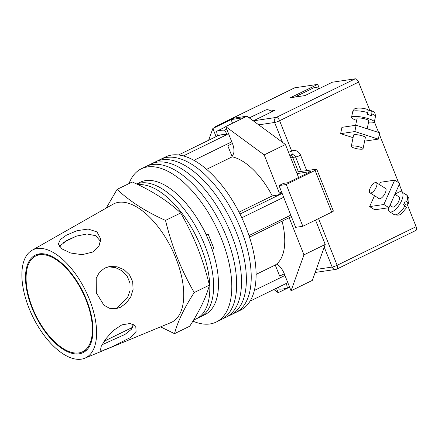 <?xml version="1.0" encoding="UTF-8"?>
<svg xmlns="http://www.w3.org/2000/svg" width="438" height="438" viewBox="0 0 438 438"><rect width="100%" height="100%" fill="white"/><g stroke="black" fill="none" stroke-linecap="round" stroke-linejoin="round"><path stroke-width="0.66" d="M192.89 321.142A85.295 41.758 -116.1 0 0 216.219 322.045L235.655 312.546A85.295 41.758 -116.1 0 0 241.015 229.567A85.295 41.758 -116.1 0 0 160.735 159.29L165.597 156.913A85.295 41.758 -116.1 0 1 245.877 227.191A85.295 41.758 -116.1 0 1 240.517 310.17L235.655 312.546A85.295 41.758 -116.1 0 0 241.015 229.567A85.295 41.758 -116.1 0 0 160.735 159.29L155.879 161.666A85.295 41.758 -116.1 0 1 236.159 231.943A85.295 41.758 -116.1 0 0 155.879 161.666L151.017 164.042A85.295 41.758 -116.1 0 1 231.297 234.319A85.295 41.758 -116.1 0 0 151.017 164.042L146.161 166.418A85.295 41.758 -116.1 0 1 226.441 236.695A85.295 41.758 -116.1 0 0 146.161 166.418L141.299 168.794A85.295 41.758 -116.1 0 0 129.013 183.571M230.793 314.922A85.295 41.758 -116.1 0 0 236.159 231.943A85.295 41.758 -116.1 0 1 230.793 314.922M225.937 317.298A85.295 41.758 -116.1 0 0 231.297 234.319A85.295 41.758 -116.1 0 1 225.937 317.298M221.075 319.674A85.295 41.758 -116.1 0 0 226.441 236.695A85.295 41.758 -116.1 0 1 221.075 319.674M206.106 234.423A60.094 29.417 -116.1 0 0 199.175 221.644M216.219 322.045A85.295 41.758 -116.1 0 0 221.579 239.066A85.295 41.758 -116.1 0 0 141.299 168.794M178.573 154.942L217.467 135.928A81.419 39.858 63.9 0 1 227.202 134.482L183.412 155.89M290.788 215.135L248.959 235.584M283.687 197.286L241.792 217.763M289.502 286.906L287.361 287.952L286.441 283.348L250.043 301.141M232.441 143.511L227.798 145.777L232.195 156.826A60.094 29.417 63.9 0 1 272.277 195.89L278.305 194.998L282.05 193.163M282.067 221.185A60.094 29.417 63.9 0 1 275.256 265.028L279.652 276.077L284.289 273.805M217.467 135.928L216.547 131.323A86.067 42.136 63.9 0 1 224.557 130.135L226.703 129.09M224.557 130.135L227.202 134.482M231.773 141.83L193.979 160.308M282.154 193.426L239.991 214.034M291.385 216.629L249.468 237.122M284.957 275.486L254.319 290.46M287.361 287.952A86.067 42.136 63.9 0 1 279.345 289.14L278.261 287.35M216.547 131.323L225.658 126.872A86.067 42.136 -116.1 0 1 225.8 126.823M256.066 274.407L275.256 265.028M239.033 212.14L272.277 195.89M206.654 169.309L232.195 156.826M193.673 319.855A73.661 36.064 -116.1 0 0 196.377 318.798L200.177 316.942A73.661 36.064 -116.1 0 0 204.809 245.28A73.661 36.064 -116.1 0 0 136.727 184.031A73.661 36.064 -116.1 0 1 204.809 245.28A73.661 36.064 -116.1 0 1 200.177 316.942L205.033 314.566A73.661 36.064 -116.1 0 0 209.665 242.904A73.661 36.064 -116.1 0 0 140.335 182.208L136.667 184.004M196.377 318.798A73.661 36.064 -116.1 0 0 201.009 247.136A73.661 36.064 -116.1 0 0 138.069 184.666M212.03 249.282L213.837 248.395L208.154 234.116L206.271 235.042M208.154 234.116L205.986 234.439M273.859 289.496L278.201 292.694L276.433 288.242M276.745 263.933A12.795 6.263 63.9 0 1 284.3 273.832L291.051 290.788L312.31 280.397L325.22 244.459L315.519 220.084M289.179 217.708L303.956 254.85L291.051 290.788M231.822 155.89A12.795 6.263 -116.1 0 0 232.452 143.538L225.701 126.582L264.18 154.899L279.356 193.038A14.536 7.117 -116.1 0 0 278.754 194.609M208.63 140.248L212.857 128.487L216.087 136.601M225.701 126.582L243.928 117.674L231.078 119.579L234.116 118.096L246.961 116.19L285.439 144.507L298.563 177.483M243.928 117.674L246.961 116.19M281.568 191.954L279.356 193.038M303.956 254.85L325.22 244.459M264.18 154.899L285.439 144.507M278.201 292.694L289.595 287.131M212.857 128.487L231.078 119.579L232.54 123.242M297.019 173.601L310.646 171.576L287.865 182.712L283.583 183.347L279.028 185.575L286.228 184.507L315.081 170.404A3.876 0.52 -21.7 0 0 316.74 169.26A3.876 0.52 -21.7 0 0 316.176 169.205L296.438 172.134M286.228 184.507L302.85 226.276L331.703 212.167L315.081 170.404M302.85 226.276L295.65 227.344L279.028 185.575M316.74 169.26L333.362 211.023A3.876 0.52 158.3 0 1 331.703 212.167M249.381 117.97L265.625 110.031A13.567 6.641 63.9 0 1 271.883 111.767M318.984 88.739A12.406 6.072 -116.1 0 0 313.969 87.688L296.51 96.229A12.406 6.072 -116.1 0 0 295.53 96.984M299.86 96.344A12.406 6.072 -116.1 0 0 296.51 96.229M378.432 198.146A6.203 2.535 -57.9 0 0 378.859 198.644A6.203 2.535 -57.9 0 0 379.751 198.797A6.203 2.535 -57.9 0 0 384.827 193.837A6.203 2.535 -57.9 0 0 385.451 188.132A6.203 2.535 -57.9 0 0 384.81 187.962M394.66 180.171L383.858 204.497L388.955 207.694L399.757 183.363L394.66 180.171L380.452 182.279L379.428 184.59M374.501 195.682L369.65 206.605L374.747 209.802L388.955 207.694M383.858 204.497L369.65 206.605M404.115 203.654L405.21 204.338L408.358 203.599L406.765 201.787A11.629 4.752 -57.9 0 0 406.322 194.806C406.612 194.527 407.406 195.638 408.703 198.146C409.081 197.987 408.873 203.013 408.358 203.599M389.979 205.384L392.459 206.933A6.012 2.458 -57.9 0 0 393.324 207.081A6.012 2.458 -57.9 0 0 398.235 202.279A6.012 2.458 -57.9 0 0 398.837 196.75L394.906 194.286M375.486 182.515A6.012 2.458 -57.9 0 0 370.575 187.316A6.012 2.458 -57.9 0 0 369.968 192.846A6.012 2.458 -57.9 0 0 370.833 192.988A6.012 2.458 -57.9 0 0 375.744 188.187A6.012 2.458 -57.9 0 0 376.351 182.662A6.012 2.458 -57.9 0 0 375.486 182.515M395.388 194.587A11.629 4.752 122.1 0 1 400.151 191.707A11.629 4.752 122.1 0 1 401.821 191.986A11.629 4.752 122.1 0 1 400.65 202.684A11.629 4.752 122.1 0 1 391.145 211.981A11.629 4.752 122.1 0 1 389.47 211.696A11.629 4.752 122.1 0 1 388.325 207.787M406.765 201.787L405.27 200.845A11.629 4.752 122.1 0 1 403.469 204.902L404.964 205.838L406.524 207.727L401.619 213.481C400.299 215.206 397.748 215.551 393.97 214.516A11.629 4.752 -57.9 0 0 395.645 214.801A11.629 4.752 -57.9 0 0 404.964 205.838M353.526 135.473A6.203 1.232 11.7 0 1 353.4 135.134A6.203 1.232 11.7 0 1 354.249 134.712A6.203 1.232 11.7 0 1 361.208 135.528A6.203 1.232 11.7 0 1 365.549 137.647A6.203 1.232 11.7 0 1 365.297 137.91M378.328 139.12L354.829 131.559L356.138 125.23L379.636 132.791L378.328 139.12L364.624 141.151M353.072 137.669L340.622 133.667L341.93 127.338L356.138 125.23M354.829 131.559L340.622 133.667M355.629 125.306L357.052 118.43A6.012 1.194 11.7 0 1 357.879 118.019A6.012 1.194 11.7 0 1 364.619 118.813A6.012 1.194 11.7 0 1 368.823 120.866L367.181 128.783M352.103 145.925A6.012 1.194 11.7 0 1 358.842 146.719A6.012 1.194 11.7 0 1 363.047 148.772A6.012 1.194 11.7 0 1 362.221 149.183A6.012 1.194 11.7 0 1 355.481 148.389A6.012 1.194 11.7 0 1 351.276 146.336A6.012 1.194 11.7 0 1 352.103 145.925M368.424 122.804A11.629 2.31 -168.3 0 0 372.727 122.799A11.629 2.31 -168.3 0 0 374.326 122.005A11.629 2.31 -168.3 0 0 366.19 118.036A11.629 2.31 -168.3 0 0 353.148 116.497A11.629 2.31 -168.3 0 0 351.55 117.291A11.629 2.31 -168.3 0 0 356.652 120.368M351.55 117.291L352.705 111.706A11.629 2.31 11.7 0 1 354.304 110.913A11.629 2.31 11.7 0 1 367.854 112.588L367.471 114.449A11.629 2.31 -168.3 0 1 371.386 115.709L371.774 113.847A11.629 2.31 11.7 0 1 375.481 116.42L374.326 122.005M367.98 110.836L371.052 110.48C372.448 111.761 375.136 110.672 375.481 116.42M367.854 112.588C368.199 110.316 367.789 109.177 366.617 109.166M370.537 110.425C371.703 110.431 372.114 111.575 371.774 113.847M294.862 87.775L215.896 126.379A3.876 1.9 -116.1 0 0 215.611 126.467L294.577 87.863A3.876 1.9 63.9 0 1 294.862 87.775L317.731 84.381L290.394 97.745L304.996 95.583L332.327 82.218L355.202 78.824A3.876 1.9 63.9 0 1 358.569 82.109L369.875 110.524M260.533 112.517L249.238 117.866M253.301 120.85L274.621 110.425L270.832 110.989M374.37 121.813L378.602 132.462M379.33 134.28L398.564 182.613M399.286 184.431L402.451 192.381M407.099 204.059L416.1 226.681A3.876 1.9 63.9 0 1 415.854 230.454L336.888 269.058A3.876 1.9 -116.1 0 0 337.134 265.286L416.1 226.681M319.384 88.547L317.731 84.381M39.71 254.757A53.31 26.099 -116.1 0 0 35.834 255.951A53.31 26.099 -116.1 0 0 34.065 311.582A53.31 26.099 -116.1 0 0 78.78 352.929A53.31 26.099 -116.1 0 0 82.656 351.736A53.31 26.099 -116.1 0 0 84.424 296.104A53.31 26.099 -116.1 0 0 39.71 254.757M67.797 240.325L68.082 239.712M32.056 250.273L112.949 204.261A65.908 32.264 63.9 0 1 118.616 202.329A65.908 32.264 63.9 0 1 175.857 258.108A65.908 32.264 63.9 0 1 170.809 322.631L84.813 358.202A60.094 29.417 63.9 0 1 81.265 359.176A60.094 29.417 63.9 0 1 31.235 313.405A60.094 29.417 63.9 0 1 32.056 250.273A60.094 29.417 63.9 0 1 37.225 248.51A60.094 29.417 63.9 0 1 88 295.962A60.094 29.417 63.9 0 1 84.813 358.202M59.349 246.468L66.932 240.331L76.634 236.06L86.981 233.974L95.763 235.704L100.636 241.486M92.878 252.009L98.977 246.172L100.724 238.967L97.006 231.926L88.197 229.047L77.055 230.689L66.521 235.124L60.329 239.575L58.336 243.95L61.862 248.883L70.726 253.038L82.174 254.675L92.878 252.009M108.296 266.802L115.451 267.602L122.065 270.804L127.179 276.159L129.96 283.074L130.009 290.591L127.529 297.714L117.335 307.744L114.198 308.894M120.466 307.279L126.336 303.052L130.77 296.871L133.07 289.502L132.709 281.82L129.522 274.872L124.014 269.666L117.105 266.791L109.828 266.512L104.841 268.012L99.475 272.157L96.212 278.201L96.355 292.934L103.905 305.187L109.505 308.292L115.758 308.741L120.466 307.279M133.36 324.306L131.247 329.442L124.978 334.424L102.043 344.761M111.137 347.241L130.557 337.484L136.081 331.528L135.753 326.184L130.305 323.463L121.863 324.854L112.911 330.794L105.673 339.056L101.222 346.359L100.444 350.181L103.79 350.071L111.137 347.241M103.746 341.886L106.576 340.041M117.099 189.391L132.281 181.967C151.805 190.656 167.946 200.993 180.702 212.983C187.146 224.201 192.786 235.808 197.615 247.799C202.361 259.882 206.293 272.321 209.408 285.122C206.216 297.172 199.646 310.881 189.698 326.239L174.51 333.663C177.697 321.612 184.267 307.903 194.22 292.546C187.792 281.366 182.153 269.759 177.302 257.73C172.572 245.691 168.641 233.246 165.515 220.407C145.991 211.724 129.856 201.387 117.099 189.391L106.22 208.088M160.582 326.863L174.51 333.663M39.36 253.865A54.279 26.57 63.9 0 1 85.213 296.723A54.279 26.57 63.9 0 1 82.339 352.94A54.279 26.57 63.9 0 1 79.136 353.822A54.279 26.57 63.9 0 1 33.945 312.48A54.279 26.57 63.9 0 1 34.69 255.458A54.279 26.57 63.9 0 1 39.36 253.865M39.425 253.854L38.664 254.566M194.22 292.546L209.408 285.122M165.515 220.407L180.702 212.983M214.521 127.672A3.876 3.34 81.6 0 1 215.896 126.379L217.724 126.106M253.361 120.822L276.23 117.428L355.202 78.824M316.252 269.414L332.152 267.06L324.24 247.18M282.526 142.361L274.615 122.481L258.721 124.841M358.569 82.109L279.597 120.707L291.675 151.05A7.753 6.679 -98.4 0 1 300.588 155.222L306.715 170.612M318.552 218.595L337.134 265.286A3.876 0.52 -21.7 0 1 332.152 267.06A3.876 3.34 81.6 0 0 335.754 269.408L315.157 272.463M301.344 171.406L295.606 156.996L292.688 157.428L298.42 171.838M290.788 157.943A3.876 0.52 158.3 0 1 292.688 157.428A3.876 3.34 -98.4 0 0 290.345 155.167M289.721 155.26L290.295 155.178A3.876 3.34 -98.4 0 1 289.699 155.2M300.588 155.222A3.876 0.52 -21.7 0 1 295.606 156.996A3.876 3.34 81.6 0 0 291.998 154.647L291.429 154.822A3.876 1.9 -116.1 0 0 291.675 151.05A3.876 0.52 158.3 0 1 288.554 152.325M276.23 117.428A3.876 3.34 81.6 0 0 274.615 122.481A3.876 0.52 158.3 0 0 279.597 120.707A3.876 1.9 -116.1 0 0 276.23 117.428M281.99 193.027L277.812 195.069M232.54 155.331L231.751 155.714M379.5 198.814L369.968 192.846M389.47 211.696L393.97 214.516M401.821 191.986L406.322 194.806M385.878 188.63L376.351 182.662M365.418 137.308L363.047 148.772M353.652 134.871L351.276 146.336M367.017 109.182C364.153 108.597 363.168 108.093 358.136 108.027C355.634 108.602 354.517 107.677 352.705 111.706M215.611 126.467A3.876 3.876 0 0 0 214.007 127.923M335.754 269.408A3.876 3.876 0 0 0 336.888 269.058M290.295 155.178A3.876 3.876 0 0 0 291.429 154.822M76.267 236.186L63.609 242.373M40.323 253.755L35.834 255.951M132.698 327.274L104.189 341.207M87.151 349.54L82.656 351.736"/></g></svg>
